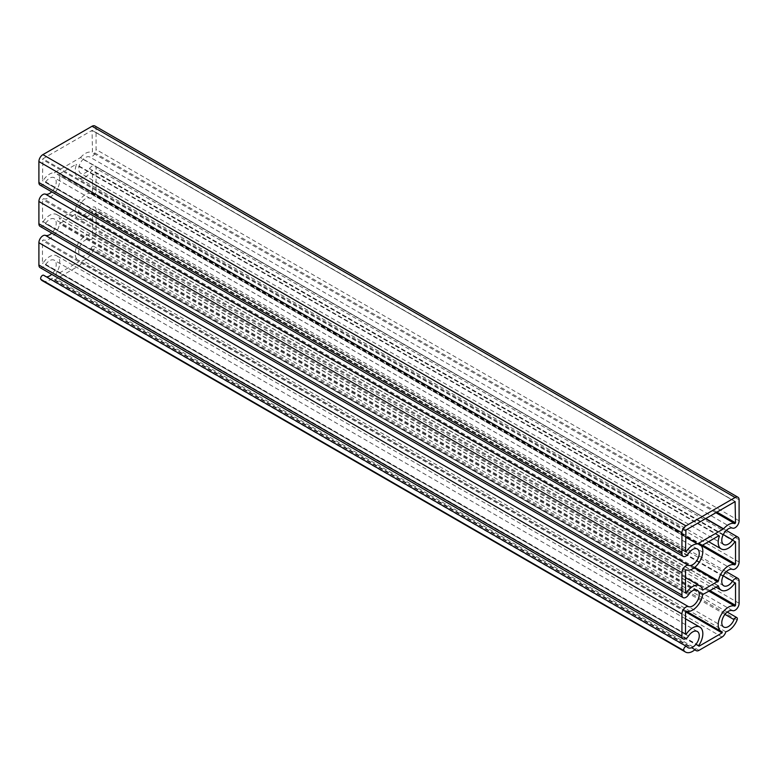 <?xml version="1.0" encoding="UTF-8"?>
<svg xmlns="http://www.w3.org/2000/svg" width="778" height="778" viewBox="0 0 778 778"><rect width="100%" height="100%" fill="white"/><g stroke="black" fill="none" stroke-linecap="round" stroke-linejoin="round"><path stroke-width="0.58" stroke-dasharray="3.89 2.92" d="M40.077 267.622A5.66 3.268 120 0 0 45.435 264.831A9.336 5.388 -60 0 1 54.285 260.231A9.336 5.388 -60 0 1 51.708 274.342M40.077 226.369A5.66 3.268 120 0 0 45.435 223.578A9.336 5.388 -60 0 1 54.285 218.978A9.336 5.388 -60 0 1 51.708 233.089M40.077 185.115A5.66 3.268 120 0 0 45.435 182.324A9.336 5.388 -60 0 1 54.285 177.724A9.336 5.388 -60 0 1 51.708 191.835M42.42 280.78A14.393 8.305 120 0 0 52.184 278.203A5.66 3.268 120 0 0 53.128 279.38A5.66 3.268 120 0 0 55.948 279.098L79.006 265.784A5.66 3.268 120 0 0 82.779 260.542A14.393 8.305 120 0 0 94.06 248.717A2.529 1.459 120 0 0 93.788 246.354A2.529 1.459 120 0 0 90.997 248.357A9.336 5.388 -60 0 1 80.669 255.777A9.336 5.388 -60 0 1 80.445 245.401A9.336 5.388 -60 0 1 89.528 239.381A5.66 3.268 120 0 0 93.768 237.523A5.66 3.268 120 0 0 96.064 232.029L96.064 209.729A5.66 3.268 120 0 0 94.887 207.133A5.66 3.268 120 0 0 89.528 209.924A9.336 5.388 -60 0 1 80.669 214.524A9.336 5.388 -60 0 1 80.445 204.147A9.336 5.388 -60 0 1 89.528 198.127A5.66 3.268 120 0 0 93.768 196.27A5.66 3.268 120 0 0 96.064 190.775L96.064 168.476A5.66 3.268 120 0 0 94.887 165.879A5.66 3.268 120 0 0 89.528 168.67A9.336 5.388 -60 0 1 80.669 173.27A9.336 5.388 -60 0 1 80.445 162.894A9.336 5.388 -60 0 1 89.528 156.874A5.66 3.268 120 0 0 93.768 155.026A5.66 3.268 120 0 0 96.064 149.522L96.064 128.555A5.66 3.268 120 0 0 94.887 125.968M46.388 276.832A9.336 5.388 -60 0 1 44.949 276.404A9.336 5.388 -60 0 1 43.967 275.509L687.003 646.771M74.97 214.485L59.566 223.772A14.393 8.305 -60 0 1 43.169 239.877L42.469 240.665L42.469 262.964L43.169 262.945A14.393 8.305 -60 0 1 56.813 255.855A14.393 8.305 -60 0 1 55.695 274.226L55.948 274.974L79.006 261.661L79.259 260.62A14.393 8.305 -60 0 1 78.15 260.153A14.393 8.305 -60 0 1 77.8 244.166A14.393 8.305 -60 0 1 91.785 234.878L92.485 234.09L92.485 211.791L91.785 211.811A14.393 8.305 -60 0 1 78.15 218.9A14.393 8.305 -60 0 1 75.388 214.64L718.016 585.746M80.562 157.574A14.393 8.305 -60 0 1 91.785 152.381L92.485 151.593L92.057 130.373L42.897 158.751L42.469 180.467L43.169 180.447A14.393 8.305 -60 0 1 54.402 172.687L80.562 157.574L705.792 518.547M43.169 221.691A14.393 8.305 -60 0 1 56.813 214.602A14.393 8.305 -60 0 1 59.566 218.871L75.388 209.729A14.393 8.305 -60 0 1 91.785 193.625L92.485 192.837L92.485 170.538L91.785 170.557A14.393 8.305 -60 0 1 78.15 177.647A14.393 8.305 -60 0 1 76.332 164.926L75.952 164.421L59.002 174.204L58.622 175.147A14.393 8.305 -60 0 1 56.045 191.203A14.393 8.305 -60 0 1 43.169 198.623L42.469 199.411L42.596 221.993L43.169 221.691L685.515 592.544M695.221 649.455L52.184 278.203M725.816 631.794L82.779 260.542M688.472 636.083L45.435 264.831M698.994 650.35L55.948 279.098M722.052 637.046L79.006 265.784M737.097 619.978L94.06 248.717M724.979 614.387L90.997 248.357M732.565 610.633L89.528 239.381M739.1 603.281L96.064 232.029M739.1 580.981L96.064 209.729M723.277 575.817L89.528 209.924M732.565 569.379L89.528 198.127M739.1 562.037L96.064 190.775M739.1 539.728L96.064 168.476M723.277 534.564L89.528 168.67M732.565 528.136L89.528 156.874M739.1 520.783L96.064 149.522M739.1 499.816L96.064 128.555M688.472 553.586L45.435 182.324M688.472 594.839L45.435 223.578M702.612 595.034L59.566 223.772M703.03 594.402L59.984 223.14M686.215 611.129L43.169 239.877M685.515 611.916L42.469 240.665M685.515 634.226L42.469 262.964M685.515 633.798L43.169 262.945M698.741 645.487L55.695 274.226M698.566 645.983L55.948 274.974M685.515 611.829L79.006 261.661M722.305 631.882L79.259 260.62M708.758 591.086L91.785 234.878M709.789 590.492L92.485 234.09M735.103 582.8L92.485 211.791M734.831 583.062L91.785 211.811M718.104 585.708L75.388 214.64M716.937 512.109L92.485 151.593M715.906 512.712L91.785 152.381M92.057 130.373L735.103 501.625L92.485 130.616M685.943 530.013L42.897 158.751M685.515 530.752L42.469 159.5M685.515 551.719L42.469 180.467M685.515 551.291L43.169 180.447M685.515 537.053L54.402 172.687M685.515 536.878L54.596 172.628M705.539 518.693L80.358 157.749M702.583 590.016L59.984 219.017M702.612 590.123L59.566 218.871M694.141 567.833L74.97 210.361M694.783 567.327L75.388 209.729M701.746 545.786L91.785 193.625M702.651 545.115L92.485 192.837M735.103 541.546L92.485 170.538M734.831 541.819L91.785 170.557M718.746 535.818L76.332 164.926M718.998 535.672L75.952 164.421M702.048 545.466L59.002 174.204M701.668 546.409L58.622 175.147M686.215 569.885L43.169 198.623M685.515 570.673L42.469 199.411M685.515 592.972L42.469 221.72M697.331 631.483L54.285 260.231M687.985 647.656L44.949 276.404M694.783 649.834L53.128 279.38M727.265 612.082L93.788 246.354M723.715 627.029L80.669 255.777M726.292 571.674L94.887 207.133M723.715 585.785L80.669 214.524M726.292 530.421L94.887 165.879M723.715 544.532L80.669 173.27M697.331 548.986L54.285 177.724M697.331 590.239L54.285 218.978M685.642 634.498L42.596 263.246M685.515 618.831L56.813 255.855M698.693 646.255L55.646 275.004M722.354 631.901L79.307 260.64M686.06 611.129L78.15 260.153M735.405 582.771L92.358 211.509M715.779 587.03L78.15 218.9M718.318 585.717L75.272 214.456M735.405 501.596L92.358 130.344M685.642 552.001L42.596 180.739M702.729 590.298L59.682 219.046M735.405 541.517L92.358 170.256M708.632 541.653L78.15 177.647M719.3 535.643L76.254 164.391M685.642 593.254L42.596 221.993M685.515 577.577L56.813 214.602"/><path stroke-width="1.17" d="M734.831 523.633L735.531 522.845L735.103 501.625L685.943 530.013L685.515 551.719L686.215 551.699A14.393 8.305 -60 0 1 697.438 543.939L723.598 528.836A14.393 8.305 -60 0 1 734.831 523.633L715.906 512.712M681.936 613.978L681.936 636.287A5.66 3.268 120 0 0 683.113 638.874A5.66 3.268 120 0 0 688.472 636.083A9.336 5.388 -60 0 1 697.331 631.483A9.336 5.388 -60 0 1 697.331 642.268A9.336 5.388 -60 0 1 687.985 647.656A9.336 5.388 -60 0 1 687.003 646.771A2.529 1.459 120 0 0 686.731 646.528A2.529 1.459 120 0 0 684.368 647.724A2.529 1.459 120 0 0 683.94 650.661A14.393 8.305 120 0 0 685.467 652.032A14.393 8.305 120 0 0 695.221 649.455A5.66 3.268 120 0 0 696.164 650.632A5.66 3.268 120 0 0 698.994 650.35L722.052 637.046A5.66 3.268 120 0 0 725.816 631.794A14.393 8.305 120 0 0 737.097 619.978A2.529 1.459 120 0 0 736.834 617.606A2.529 1.459 120 0 0 734.033 619.619A9.336 5.388 -60 0 1 723.715 627.029A9.336 5.388 -60 0 1 723.491 616.653A9.336 5.388 -60 0 1 732.565 610.633A5.66 3.268 120 0 0 736.815 608.785A5.66 3.268 120 0 0 739.1 603.281L739.1 580.981A5.66 3.268 120 0 0 737.923 578.394A5.66 3.268 120 0 0 732.565 581.176A9.336 5.388 -60 0 1 723.715 585.785A9.336 5.388 -60 0 1 723.491 575.409A9.336 5.388 -60 0 1 732.565 569.379A5.66 3.268 120 0 0 736.815 567.532A5.66 3.268 120 0 0 739.1 562.037L739.1 539.728A5.66 3.268 120 0 0 737.923 537.141A5.66 3.268 120 0 0 732.565 539.932A9.336 5.388 -60 0 1 723.715 544.532A9.336 5.388 -60 0 1 723.491 534.155A9.336 5.388 -60 0 1 732.565 528.136A5.66 3.268 120 0 0 736.815 526.278A5.66 3.268 120 0 0 739.1 520.783L739.1 499.816A5.66 3.268 120 0 0 737.923 497.22A5.66 3.268 120 0 0 735.103 497.502L685.943 525.879A5.66 3.268 120 0 0 681.936 532.813L681.936 553.78A5.66 3.268 120 0 0 683.113 556.377A5.66 3.268 120 0 0 688.472 553.586A9.336 5.388 -60 0 1 697.331 548.986A9.336 5.388 -60 0 1 697.555 559.363A9.336 5.388 -60 0 1 688.472 565.382A5.66 3.268 120 0 0 684.232 567.23A5.66 3.268 120 0 0 681.936 572.734L681.936 595.034A5.66 3.268 120 0 0 683.113 597.621A5.66 3.268 120 0 0 688.472 594.839A9.336 5.388 -60 0 1 697.331 590.239A9.336 5.388 -60 0 1 697.555 600.606A9.336 5.388 -60 0 1 688.472 606.636A5.66 3.268 120 0 0 684.232 608.484A5.66 3.268 120 0 0 681.936 613.978L38.9 242.726L38.9 265.026A5.66 3.268 120 0 0 40.077 267.622L683.113 638.874M703.03 594.402L702.612 595.034A14.393 8.305 -60 0 1 686.215 611.129L685.515 611.916L685.515 634.226L686.215 634.206A14.393 8.305 -60 0 1 699.85 627.107A14.393 8.305 -60 0 1 698.741 645.487L698.994 646.226L722.052 632.913L722.305 631.882A14.393 8.305 -60 0 1 721.187 631.405A14.393 8.305 -60 0 1 720.836 615.417A14.393 8.305 -60 0 1 734.831 606.14L735.531 605.352L735.531 583.043L734.831 583.062A14.393 8.305 -60 0 1 721.187 590.152A14.393 8.305 -60 0 1 718.434 585.892L703.03 594.402M702.612 590.123L718.434 580.981A14.393 8.305 -60 0 1 734.831 564.886L735.531 564.099L735.531 541.789L734.831 541.819A14.393 8.305 -60 0 1 721.187 548.908A14.393 8.305 -60 0 1 719.378 536.178L718.998 535.672L702.048 545.466L701.668 546.409A14.393 8.305 -60 0 1 699.091 562.465A14.393 8.305 -60 0 1 686.215 569.885L685.515 570.673L685.515 592.972L686.215 592.953A14.393 8.305 -60 0 1 699.85 585.863A14.393 8.305 -60 0 1 702.612 590.123M51.708 233.089A9.336 5.388 -60 0 1 45.435 235.374A5.66 3.268 120 0 0 41.185 237.232A5.66 3.268 120 0 0 38.9 242.726M51.708 191.835A9.336 5.388 -60 0 1 45.435 194.13A5.66 3.268 120 0 0 41.185 195.978A5.66 3.268 120 0 0 38.9 201.473L38.9 223.782A5.66 3.268 120 0 0 40.077 226.369L683.113 597.621M737.923 497.22L94.887 125.968A5.66 3.268 120 0 0 92.057 126.25L42.897 154.627A5.66 3.268 120 0 0 38.9 161.561L38.9 182.529A5.66 3.268 120 0 0 40.077 185.115L683.113 556.377M43.967 275.509A2.529 1.459 120 0 0 43.694 275.276A2.529 1.459 120 0 0 41.331 276.472A2.529 1.459 120 0 0 40.903 279.409A14.393 8.305 120 0 0 42.42 280.78L685.467 652.032M51.708 274.342A9.336 5.388 -60 0 1 46.388 276.832M681.936 636.287L38.9 265.026M683.94 650.661L40.903 279.409M734.033 619.619L724.979 614.387M732.565 581.176L723.277 575.817M732.565 539.932L723.277 534.564M735.103 497.502L92.057 126.25M685.943 525.879L42.897 154.627M681.936 532.813L38.9 161.561M681.936 553.78L38.9 182.529M688.472 565.382L45.435 194.13M681.936 572.734L38.9 201.473M681.936 595.034L38.9 223.782M688.472 606.636L45.435 235.374M686.215 634.206L685.515 633.798M722.052 632.913L685.515 611.829M734.831 606.14L708.758 591.086M735.531 605.352L709.789 590.492M735.531 522.845L716.937 512.109M686.215 551.699L685.515 551.291M697.438 543.939L685.515 537.053M697.642 543.88L685.515 536.878M723.404 529.011L705.539 518.693M723.598 528.836L705.792 518.547M718.016 581.623L694.141 567.833M718.434 580.981L694.783 567.327M734.831 564.886L701.746 545.786M735.531 564.099L702.651 545.115M719.378 536.178L718.746 535.818M686.215 592.953L685.515 592.544M686.731 646.528L43.694 275.276M696.164 650.632L694.783 649.834M736.834 617.606L727.265 612.082M737.923 578.394L726.292 571.674M737.923 537.141L726.292 530.421M699.85 627.107L685.515 618.831M721.187 631.405L686.06 611.129M721.187 590.152L715.779 587.03M721.187 548.908L708.632 541.653M699.85 585.863L685.515 577.577"/></g></svg>
